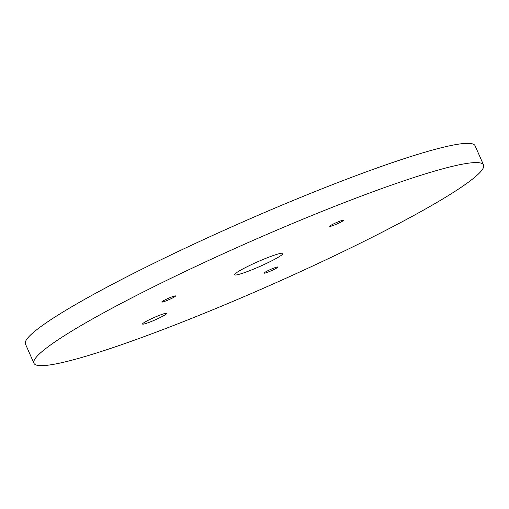 <?xml version="1.0" encoding="UTF-8"?>
<svg xmlns="http://www.w3.org/2000/svg" width="509" height="509" viewBox="0 0 509 509"><rect width="100%" height="100%" fill="white"/><g stroke="black" fill="none" stroke-linecap="round" stroke-linejoin="round"><path stroke-width="0.76" d="M161.932 316.643A13.209 1.292 -23.8 0 1 149.481 322.222A13.209 1.292 -23.8 0 1 142.539 324.036A13.209 1.292 -23.8 0 1 147.317 320.772A13.209 1.292 -23.8 0 1 159.775 315.186A13.209 1.292 -23.8 0 1 166.71 313.379A13.209 1.292 -23.8 0 1 161.932 316.643M275.102 268.917A7.527 0.732 -23.8 0 1 268.001 272.099A7.527 0.732 -23.8 0 1 264.044 273.129A7.527 0.732 -23.8 0 1 266.767 271.272A7.527 0.732 -23.8 0 1 273.867 268.084A7.527 0.732 -23.8 0 1 277.825 267.053A7.527 0.732 -23.8 0 1 275.102 268.917M172.825 297.816A7.527 0.732 -23.8 0 1 165.724 300.997A7.527 0.732 -23.8 0 1 161.767 302.028A7.527 0.732 -23.8 0 1 164.49 300.17A7.527 0.732 -23.8 0 1 171.59 296.982A7.527 0.732 -23.8 0 1 175.548 295.952A7.527 0.732 -23.8 0 1 172.825 297.816M340.807 222.109A7.527 0.732 -23.8 0 1 333.707 225.29A7.527 0.732 -23.8 0 1 329.749 226.327A7.527 0.732 -23.8 0 1 332.472 224.463A7.527 0.732 -23.8 0 1 339.573 221.281A7.527 0.732 -23.8 0 1 343.53 220.251A7.527 0.732 -23.8 0 1 340.807 222.109M273.358 259.991A26.417 2.577 -23.8 0 1 248.449 271.157A26.417 2.577 -23.8 0 1 234.573 274.784A26.417 2.577 -23.8 0 1 244.129 268.256A26.417 2.577 -23.8 0 1 269.038 257.083A26.417 2.577 -23.8 0 1 282.915 253.463A26.417 2.577 -23.8 0 1 273.358 259.991M33.938 363.273L25.45 344.027A245.701 23.974 -23.8 0 1 114.321 283.284A245.701 23.974 -23.8 0 1 346.012 179.435A245.701 23.974 -23.8 0 1 475.062 145.727L483.55 164.973A245.701 23.974 -23.8 0 1 394.679 225.716A245.701 23.974 -23.8 0 1 162.988 329.565A245.701 23.974 -23.8 0 1 33.938 363.273A245.701 23.974 -23.8 0 1 122.815 302.531A245.701 23.974 -23.8 0 1 354.499 198.675A245.701 23.974 -23.8 0 1 483.55 164.973"/></g></svg>
